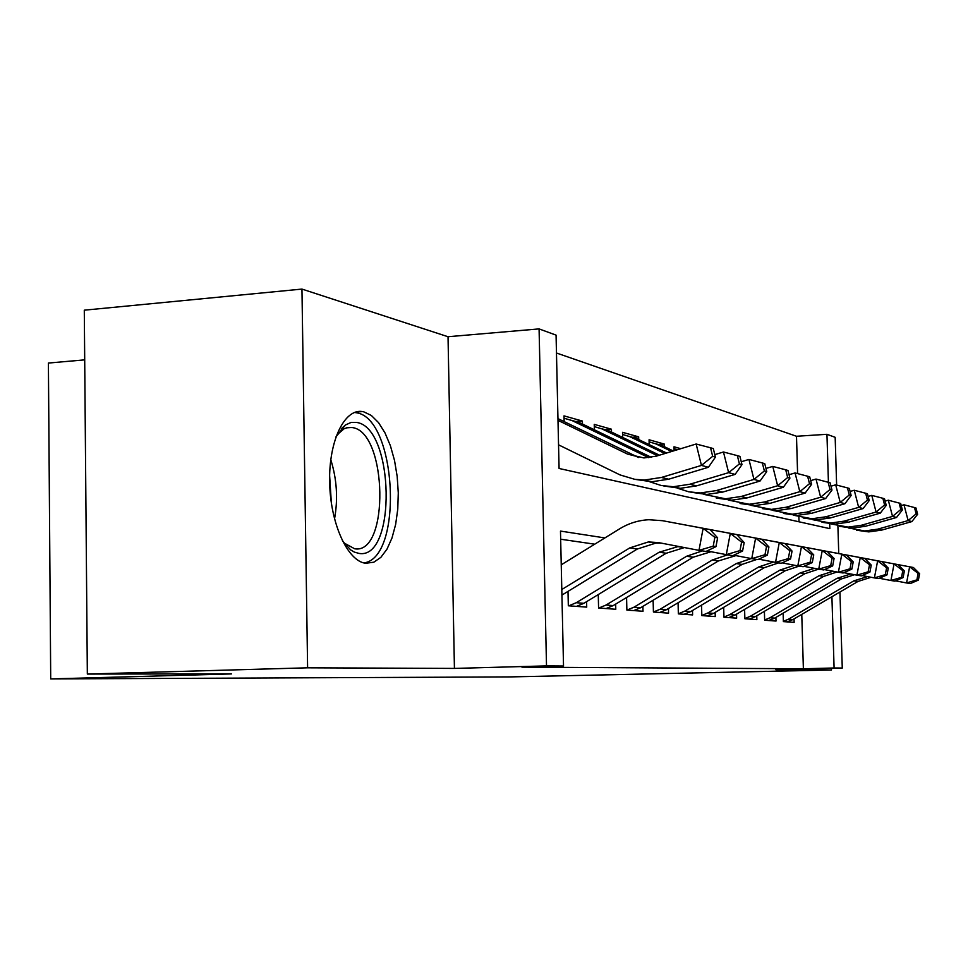 <?xml version="1.0" encoding="UTF-8"?>
<svg xmlns="http://www.w3.org/2000/svg" width="968" height="968" viewBox="0 0 968 968"><rect width="100%" height="100%" fill="white"/><g stroke="black" fill="none" stroke-linecap="round" stroke-linejoin="round"><path stroke-width="1.45" d="M363.75 411.824L362.54 411.581C344.523 408.266 328.684 440.912 329.64 482.294C330.354 523.627 347.681 561.38 365.747 563.279L373.842 562.19L380.86 557.35L387.006 549.122L392.004 537.954L395.646 524.426L397.763 509.192L398.284 492.942L397.183 476.45L394.521 460.453L390.394 445.704L384.986 432.877L378.548 422.629L371.349 415.466L363.75 411.824M797.596 473.606L796.495 436.265L826.95 434.305L835.166 437.318L836.63 485.065M84.7 359.866L48.4 363.048L50.711 678.919L509.676 676.91L831.5 669.989L831.451 668.319M50.711 678.919L231.461 673.922L87.338 674.055L84.289 310.184L301.956 289.081L307.606 667.811L454.428 668.416L546.509 665.887L539.079 328.902L556.068 335.122L559.081 468.476L829.842 528.649L829.685 523.797M454.428 668.416L448.027 336.731L301.956 289.081M448.027 336.731L539.079 328.902M796.495 436.265L556.479 353.005M87.338 674.055L307.606 667.811M783.136 613.155L783.378 621.601L794.159 622.388L794.05 618.903M764.393 611.328L764.647 620.222L776.009 621.057L775.9 617.415M744.598 609.392L744.864 618.758L756.867 619.641L756.758 615.829M723.689 607.323L723.955 617.221L736.648 618.153L736.539 614.172M701.546 605.109L701.824 615.6L715.255 616.58L715.146 612.393M678.072 602.749L678.35 613.869L692.604 614.922L692.495 610.518M653.122 600.221L653.424 612.03L668.561 613.155L668.452 608.521M626.574 597.498L626.877 610.082L643.006 611.268L642.885 606.379M598.26 594.558L598.575 608.001L615.781 609.271L615.66 604.105M567.998 591.387L568.325 605.774L586.717 607.13L586.596 601.648M575.5 421.516L582.385 421.044L564.005 415.877L564.138 421.624M604.734 429.659L611.437 429.199L594.243 424.371L594.364 429.78M632.128 437.282L638.662 436.846L622.533 432.321L622.654 437.439M657.865 444.445L664.217 444.034L649.068 439.774L649.189 444.614M680.782 448.692L674.018 446.792L674.115 450.725M799.024 521.8L798.878 517.021M582.458 424.032L582.385 421.044M611.51 432.055L611.437 429.199M638.723 439.581L638.662 436.846M664.29 446.647L664.217 444.034M604.879 537.93L560.484 531.081L563.521 666.008L521.946 667.146L803.38 668.779L801.77 614.377M594.727 544.185L560.666 539.224M839.934 592.017L842.269 668.041L775.876 669.759L831.5 669.989M842.269 668.041L834.089 667.98L831.911 596.712M803.38 668.779L834.089 667.98M563.521 666.008L546.509 665.887M837.901 525.999L838.748 553.551M828.426 482.318L826.95 434.305M561.803 589.512L629.793 547.888L648.379 541.947L658.397 542.576L698.981 550.356L703.131 528.322L662.511 520.699L648.935 519.731C638.493 520.252 628.74 523.277 619.677 528.806L561.246 564.816M561.924 595.102L637.343 549.001L655.784 543.121L661.434 543.157M715.969 546.63L705.987 551.457L698.981 550.356L713.21 546.17L715.969 546.63L717.627 537.845L714.868 537.361L713.21 546.17M714.868 537.361L703.131 528.322L710.113 529.617L662.511 520.699M710.113 529.617L717.627 537.845M557.955 418.624L638.59 457.513M557.991 420.342L627.494 454.065L643.938 457.949L656.195 456.182L696.149 444.009L710.548 447.773L712.666 456.327L715.437 457.114L713.307 448.583L710.548 447.773M715.437 457.114L708.431 467.266L668.694 479.208L651.851 481.761L634.73 479.317M708.431 467.266L701.449 465.414L661.41 477.466L644.422 480.043L634.79 479.329L620.089 474.937L558.548 444.832M712.666 456.327L701.449 465.414L696.149 444.009M335.848 437.028L345.346 425.037L351.033 422.447L356.95 422.484C394.315 428.195 396.686 559.806 359.116 553.442L354.349 552.099L350.573 549.836L342.394 540.858M343.809 542.866L354.663 548.783C389.608 554.882 387.454 432.732 352.679 427.614L348.419 427.408L344.221 428.667L337.009 434.85M363.932 562.928C403.438 557.762 396.832 419.084 356.793 412.816L354.494 412.453M568.833 605.811L576.238 602.713L659.184 552.22L678.52 546.436M576.529 606.379L583.885 603.306L666.226 553.248L684.412 547.561M742.577 551.022L744.174 542.552L741.597 542.104L740 550.598L742.577 551.022L732.812 555.668L726.29 554.64L730.295 533.38L689.119 525.684M707.027 550.949L726.29 554.64L740 550.598M741.597 542.104L730.295 533.38L736.793 534.59L690.91 525.987M736.793 534.59L744.174 542.552M598.865 608.025L606.065 605.024L686.615 556.249L702.345 550.889M606.065 608.557L613.216 605.581L693.185 557.217L711.032 551.724M767.382 555.124L768.919 546.944L766.523 546.521L764.974 554.737L767.382 555.124L757.847 559.601L751.749 558.645L755.621 538.099L715.691 530.633M733.792 555.208L751.749 558.645L764.974 554.737M766.523 546.521L755.621 538.099L761.695 539.236L717.385 530.924M761.695 539.236L768.919 546.944M626.974 610.094L633.98 607.19L712.266 560.024L727.549 554.846M633.725 610.59L640.683 607.71L718.413 560.932L735.922 555.608M790.566 558.959L792.054 551.046L789.815 550.647L788.315 558.596L790.566 558.959L781.236 563.279L775.537 562.372L779.288 542.516L740.532 535.256M758.755 559.165L775.537 562.372L788.315 558.596M789.815 550.647L779.288 542.516L784.963 543.568L742.154 535.534M784.963 543.568L792.054 551.046M653.424 612.018L660.164 609.223L736.297 563.558L751.229 558.548M659.692 612.502L666.456 609.707L742.069 564.417L756.831 559.443M758.476 559.298L759.251 559.262M812.285 562.553L813.737 554.894L811.632 554.519L810.168 562.214L812.285 562.553L803.162 566.716L797.813 565.881L801.456 546.642L763.8 539.599M782.108 562.868L797.813 565.881L810.168 562.214M811.632 554.519L801.456 546.642L806.78 547.634L765.349 539.866M806.78 547.634L813.737 554.894M714.808 454.621L723.471 451.995L737.35 455.638L739.419 463.89L741.984 464.616L739.927 456.388L737.35 455.638M741.984 464.616L735.123 474.393L696.597 485.875L680.25 488.332L663.782 485.984M735.123 474.393L728.626 472.662L689.797 484.254L673.341 486.735L661.192 485.5L649.661 481.737M564.066 418.224L572.052 420.56L648.814 457.707M571.616 420.354L579.699 422.689L651.355 457.344M739.419 463.89L728.626 472.662L723.471 451.995M741.27 461.748L748.942 459.449L762.348 462.958L764.357 470.944L766.765 471.622L764.756 463.66L762.348 462.958M766.765 471.622L760.025 481.048L722.636 492.107L706.773 494.454L690.898 492.216M760.025 481.048L753.963 479.426L716.296 490.594L700.312 492.966L688.732 491.804L677.697 488.283M594.291 426.61L601.866 428.86L657.587 455.759M601.297 428.594L609.005 430.845L659.462 455.19M764.357 470.944L753.963 479.426L748.942 459.449M765.954 468.439L772.766 466.419L785.713 469.807L787.674 477.526L789.912 478.168L787.964 470.46L785.713 469.807M789.912 478.168L783.318 487.267L747.006 497.927L731.578 500.19L716.26 498.036M783.318 487.267L777.643 485.742L741.052 496.511L725.528 498.786L703.905 494.394M622.581 434.463L629.769 436.629L664.883 453.544M629.091 436.314L636.472 438.492L666.625 453.012M787.674 477.526L777.643 485.742L772.766 466.419M789.041 474.719L795.067 472.941L807.602 476.22L809.502 483.697L811.607 484.303L809.708 476.837L807.602 476.22M811.607 484.303L805.146 493.087L769.838 503.396L754.846 505.562L740.048 503.493M805.146 493.087L799.822 491.671L764.26 502.053L749.159 504.255L728.444 500.105M649.129 441.831L655.953 443.913L671.671 451.475M655.191 443.562L662.245 445.667L673.292 450.979M809.502 483.697L799.822 491.671L795.067 472.941M678.35 613.797L684.775 611.135L758.876 566.885L773.589 562.009M684.098 614.293L690.692 611.594L764.296 567.684L778.671 562.868M832.674 565.929L834.077 558.5L832.105 558.149L830.689 565.602L832.674 565.929L823.756 569.946L818.722 569.16L822.255 550.514L785.653 543.665M803.985 566.341L818.722 569.16L830.689 565.602M832.105 558.149L822.255 550.514L827.265 551.445L787.129 543.919M827.265 551.445L834.077 558.5M810.676 480.624L816.012 479.063L828.148 482.245L830 489.493L831.984 490.062L830.133 482.826L828.148 482.245M831.984 490.062L825.644 498.556L791.292 508.515L776.699 510.62L762.397 508.624M825.644 498.556L820.646 497.225L786.052 507.268L771.363 509.386L751.483 505.465M674.067 448.765L677.721 449.624M830 489.493L820.646 497.225L816.012 479.063M701.824 615.479L707.935 612.925L780.111 570.007L794.619 565.264M707.1 615.987L713.525 613.361L785.23 570.757L799.217 566.099M851.852 569.099L853.219 561.9L851.356 561.561L849.989 568.797L851.852 569.099L843.128 572.995L838.385 572.245L841.821 554.156L806.199 547.489M824.53 569.607L838.385 572.245L849.989 568.797M851.356 561.561L841.821 554.156L846.528 555.039L807.615 547.743M846.528 555.039L853.219 561.9M830.992 486.202L835.699 484.823L847.472 487.908L849.275 494.95L851.138 495.471L849.335 488.453L847.472 487.908M851.138 495.471L844.931 503.711L811.486 513.342L797.281 515.375L783.427 513.451M844.931 503.711L840.224 502.452L806.55 512.169L792.247 514.214L773.154 510.499M849.275 494.95L840.224 502.452L835.699 484.823M723.955 617.076L729.799 614.62L800.137 572.959L814.427 568.337M728.807 617.584L735.063 615.031L804.965 573.661L818.613 569.136M869.917 572.088L871.248 565.094L869.494 564.78L868.163 571.798L869.917 572.088L861.375 575.863L856.91 575.161L860.25 557.592L825.571 551.107M843.854 572.669L856.91 575.161L868.163 571.798M869.494 564.78L860.25 557.592L864.69 558.415L826.926 551.337M864.69 558.415L871.248 565.094M850.11 491.454L854.26 490.256L865.67 493.244L867.437 500.081L869.203 500.577L867.437 493.753L865.67 493.244M869.203 500.577L863.117 508.563L830.532 517.904L816.677 519.852L803.246 518.001M863.117 508.563L858.664 507.377L825.873 516.791L811.934 518.763L793.554 515.242M867.437 500.081L858.664 507.377L854.26 490.256M744.864 618.576L750.442 616.229L819.037 575.73L833.121 571.241M749.317 619.084L755.427 616.616L823.599 576.408L837.066 571.991M886.978 574.919L888.273 568.107L886.615 567.817L885.321 574.641L886.978 574.919L878.617 578.561L874.394 577.908L877.637 560.835L843.854 554.507M862.077 575.549L874.394 577.908L885.321 574.641M886.615 567.817L877.637 560.835L881.836 561.609L845.149 554.737M881.836 561.609L888.273 568.107M868.127 496.427L871.769 495.374L882.864 498.278L884.583 504.933L886.252 505.405L884.522 498.762L882.864 498.278M886.252 505.405L880.275 513.137L848.512 522.2L835.009 524.087L821.977 522.296M880.275 513.137L876.076 512.024L844.108 521.147L830.52 523.059L812.817 519.707M884.583 504.933L876.076 512.024L871.769 495.374M764.635 620.004L769.984 617.741L836.921 578.368L850.799 573.988M768.737 620.524L774.702 618.116L841.24 578.997L854.526 574.702M903.108 577.581L904.366 570.963L902.793 570.684L901.535 577.327L903.108 577.581L894.916 581.127L890.923 580.497L894.069 563.896L861.133 557.725M879.271 578.271L890.923 580.497L901.535 577.327M902.793 570.684L894.069 563.896L898.038 564.634L862.379 557.943M898.038 564.634L904.366 570.963M885.139 501.134L888.321 500.214L899.103 503.033L900.797 509.507L902.37 509.954L900.688 503.505L899.103 503.033M902.37 509.954L896.513 517.481L865.525 526.265L852.336 528.104L839.704 526.362M896.513 517.481L892.532 516.416L861.351 525.273L848.101 527.112L831.028 523.93M900.797 509.507L892.532 516.416L888.321 500.214M783.378 621.347L788.496 619.181L853.849 580.861L867.534 576.589M787.153 621.867L792.986 619.532L857.95 581.466L871.055 577.267M918.378 580.11L919.6 573.661L918.112 573.407L916.89 579.868L918.378 580.11L910.343 583.547L906.568 582.954L909.63 566.8L877.504 560.774M895.533 580.848L906.568 582.954L916.89 579.868M918.112 573.407L909.63 566.8L913.393 567.502L878.702 560.992M913.393 567.502L919.6 573.661M901.232 505.599L904.003 504.8L914.494 507.547L916.139 513.851L917.628 514.274L915.982 507.982L914.494 507.547M917.628 514.274L911.88 521.583L881.63 530.113L868.768 531.892L856.486 530.21M911.88 521.583L908.117 520.578L877.686 529.169L864.739 530.96L848.258 527.923M916.139 513.851L908.117 520.578L904.003 504.8M629.793 547.888L637.343 549.001M635.032 456.001L627.494 454.065M668.694 479.208L661.41 477.466M330.778 459.691C336.888 479.184 338.135 498.956 334.517 519.005M331.358 503.166L329.64 475.808M659.184 552.22L666.226 553.248M576.238 602.713L583.885 603.306M686.615 556.249L693.185 557.217M606.065 605.024L613.216 605.581M712.266 560.024L718.413 560.932M633.98 607.19L640.683 607.71M736.297 563.558L742.069 564.417M660.164 609.223L666.456 609.707M696.597 485.875L689.797 484.254M579.699 422.689L572.052 420.56M722.636 492.107L716.296 490.594M609.005 430.845L601.866 428.86M747.006 497.927L741.052 496.511M636.472 438.492L629.769 436.629M769.838 503.396L764.26 502.053M662.245 445.667L655.953 443.913M758.876 566.885L764.296 567.684M684.775 611.135L690.692 611.594M791.292 508.515L786.052 507.268M780.111 570.007L785.23 570.757M707.935 612.925L713.525 613.361M811.486 513.342L806.55 512.169M800.137 572.959L804.965 573.661M729.799 614.62L735.063 615.031M830.532 517.904L825.873 516.791M819.037 575.73L823.599 576.408M750.442 616.229L755.427 616.616M848.512 522.2L844.108 521.147M836.921 578.368L841.24 578.997M769.984 617.741L774.702 618.116M865.525 526.265L861.351 525.273M853.849 580.861L857.95 581.466M788.496 619.181L792.986 619.532M881.63 530.113L877.686 529.169M362.54 411.581L355.498 412.102M648.379 541.947L655.784 543.121M651.851 481.761L644.422 480.043M345.116 544.536L345.999 545.565M340.228 431.365L343.531 426.464M341.789 428.183L342.418 428.134M346.278 427.856L351.844 427.469M677.213 546.496L684.11 547.586M706.652 551.131L710.548 551.748M733.466 555.354L735.293 555.644M680.25 488.332L673.341 486.735M706.773 494.454L700.312 492.966M731.578 500.19L725.528 498.786M754.846 505.562L749.159 504.255M776.699 510.62L771.363 509.386M797.281 515.375L792.247 514.214M816.677 519.852L811.934 518.763M835.009 524.087L830.52 523.059M852.336 528.104L848.101 527.112M868.768 531.892L864.739 530.96"/></g></svg>
